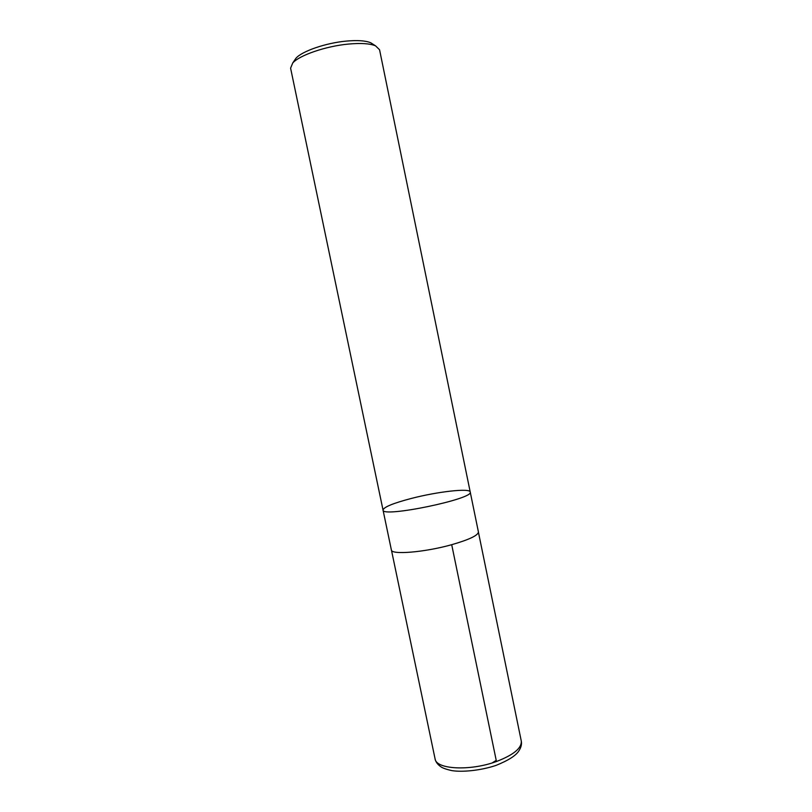 <?xml version="1.0" encoding="UTF-8"?>
<svg xmlns="http://www.w3.org/2000/svg" width="812" height="812" viewBox="0 0 812 812"><rect width="100%" height="100%" fill="white"/><g stroke="black" fill="none" stroke-linecap="round" stroke-linejoin="round"><path stroke-width="1.22" d="M373.236 44.366L370.708 42.762C365.613 40.641 357.432 40.082 346.166 41.107C325.825 42.965 302.003 51.197 295.954 58.241L294.269 60.727M470.219 491.991L379.559 49.745L375.54 45.837C369.947 43.513 360.904 42.924 348.409 44.071C325.835 46.152 299.354 55.277 292.736 62.981L290.594 68.167L383.031 510.048C381.691 518.076 474.634 498.832 470.219 491.991C474.634 498.832 381.691 518.076 383.031 510.048C383.741 507.084 393.13 503.227 411.207 498.477C437.343 491.656 470.036 487.89 470.219 491.991L478.41 531.921C478.268 535.341 469.377 539.594 451.716 544.69C424.585 552.343 391.1 555.053 391.374 549.937L383.031 510.048M451.705 544.69L496.223 760.377L492.184 762.915M496.457 761.504C470.057 771.298 435.953 769.39 435.07 758.844C435.668 761.818 437.526 764.396 440.632 766.579C442.296 767.959 446.042 769.309 451.878 770.618C462.17 772.283 480.42 770.608 495.899 765.452C508.525 760.377 516.239 755.424 519.041 750.592C521.182 747.253 521.923 744.046 521.274 740.991C521.893 748.075 513.62 754.906 496.457 761.504M295.954 58.241L292.736 62.981M370.708 42.762L375.54 45.837M391.475 550.242L435.07 758.844M478.43 532.225L521.274 740.991"/></g></svg>
